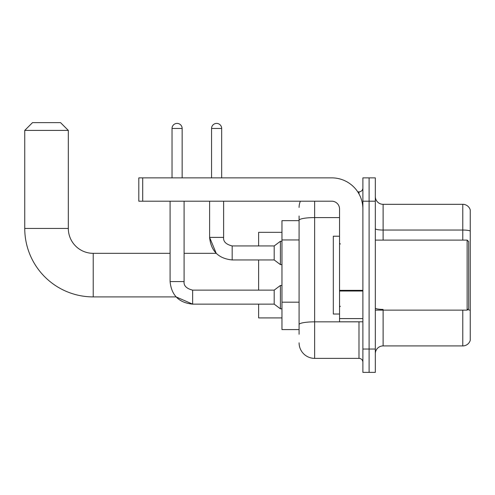 <?xml version="1.0" encoding="UTF-8"?>
<svg xmlns="http://www.w3.org/2000/svg" width="495" height="495" viewBox="0 0 495 495"><rect width="100%" height="100%" fill="white"/><g stroke="black" fill="none" stroke-linecap="round" stroke-linejoin="round"><path stroke-width="0.74" d="M299.085 220.659L281.964 220.659L281.964 329.583L299.085 329.583M299.085 334.249L299.085 215.987M362.885 349.031L362.885 372.376L369.109 372.376L369.109 349.031L369.109 372.376L375.328 372.376L375.328 349.031L369.109 349.031L369.109 201.205L369.109 349.031L362.885 349.031L362.885 201.205L369.109 201.205L369.109 177.866L369.109 201.205L375.328 201.205L375.328 349.031M375.328 201.205L375.328 177.866L362.885 177.866L362.885 201.205M314.647 201.205L314.647 358.368L358.993 358.368L358.993 321.8M357.755 191.868L358.993 191.868A3.892 3.892 0 0 0 362.885 187.982M299.085 235.28L299.085 220.287A15.562 2.704 180 0 1 314.647 217.59L339.539 217.59M362.885 362.26A3.892 3.892 0 0 0 358.993 358.368M299.085 207.43A15.562 15.562 0 0 1 300.385 201.205M314.647 358.368A15.562 15.562 0 0 1 299.085 342.806M375.328 353.702A7.778 7.778 0 0 1 383.111 345.918L462.782 345.918L462.782 310.13M470.25 209.923A7.778 7.778 0 0 0 462.782 204.317A7.778 7.778 0 0 1 470.25 209.923L470.25 340.319A7.778 7.778 0 0 1 462.782 345.918M470.25 231.01A7.778 1.349 180 0 0 462.782 230.039L462.782 204.317L383.111 204.317A7.778 7.778 0 0 1 375.328 196.54A7.778 7.778 0 0 0 383.111 204.317L383.111 240.106M192.648 290.15L192.648 304.14L176.09 296.907L93.215 296.907A68.465 68.465 0 0 1 24.75 228.436L24.75 130.408L32.528 122.624L60.539 122.624L68.322 130.408L24.75 130.408M93.215 296.907L93.215 253.335A24.899 24.899 0 0 1 68.322 228.436L68.322 130.408M258.625 259.949L258.625 290.138M258.625 304.14L258.625 317.914L281.964 317.914M281.964 232.328L258.625 232.328L258.625 245.947M172.031 177.866L172.031 128.459A5.055 5.055 0 0 1 177.086 123.404A5.055 5.055 0 0 1 182.148 128.459L182.148 177.866M170.088 281.581C171.437 295.267 178.961 302.785 192.648 304.14C178.961 302.785 171.437 295.267 170.088 281.581C171.437 295.267 178.961 302.785 192.648 304.14C178.961 302.785 171.437 295.267 170.088 281.581L184.09 281.581C183.62 285.726 186.473 288.579 192.648 290.138L274.187 290.138L274.187 304.14L192.648 304.14L176.09 296.907L192.648 304.14C178.961 302.785 171.437 295.267 170.088 281.581L170.088 201.205M274.187 290.138L280.411 285.466L280.411 308.806L281.964 308.806M184.09 281.581C183.62 285.726 186.473 288.579 192.648 290.138C186.473 288.579 183.62 285.726 184.09 281.581C183.62 285.726 186.473 288.579 192.648 290.138C186.473 288.579 183.62 285.726 184.09 281.581L184.09 201.205M211.557 177.866L211.557 128.459A5.055 5.055 0 0 1 216.612 123.404A5.055 5.055 0 0 1 221.667 128.459L221.667 177.866M184.09 253.335L216.216 253.335L209.608 237.383L216.216 253.335L209.608 237.383L216.216 253.335L209.608 237.383L223.616 237.383C223.146 241.535 225.998 244.388 232.174 245.947L274.187 245.947L274.187 259.949L232.174 259.949L232.174 245.947C225.998 244.388 223.146 241.535 223.616 237.383L223.598 237.383M274.187 245.947L280.411 241.275L280.411 264.615L281.964 264.615M362.885 321.8L339.539 321.8L339.539 290.342L362.885 290.342M362.885 208.989A31.123 31.123 0 0 0 331.761 177.866L142.702 177.866L142.702 201.205L331.761 201.205A7.778 7.778 0 0 1 339.539 208.989L339.539 290.342M142.702 201.205L138.81 201.205L138.81 177.866L142.702 177.866M467.138 240.106L468.697 241.665L468.697 308.577L467.138 310.13L467.138 240.106L375.328 240.106M339.539 236.22L333.314 236.22L333.314 314.022L339.539 314.022M299.085 239.945L281.964 239.945M299.085 302.185L281.964 302.185M360.341 321.8A3.892 0.674 0 0 1 358.993 321.843L314.647 321.843A15.562 2.704 180 0 0 299.085 324.547M358.993 193.922L358.993 191.868M383.111 310.13L383.111 345.918M462.782 240.106L462.782 230.039L383.111 230.039A7.778 1.349 0 0 1 375.328 228.684M470.25 310.371A7.778 1.349 180 0 0 467.583 309.684M383.111 309.394A7.778 1.349 -0 0 1 375.328 308.045M24.75 228.436L68.322 228.436M172.031 128.459L182.148 128.459M211.557 128.459L221.667 128.459M362.885 291.017L339.539 291.017M339.539 318.588L362.885 318.588M170.088 253.335L93.215 253.335M274.187 304.14L280.411 308.806M280.411 285.466L281.964 285.466M223.616 237.383C223.146 241.535 225.998 244.388 232.174 245.947C225.998 244.388 223.146 241.535 223.616 237.383C223.146 241.535 225.998 244.388 232.174 245.947C225.998 244.388 223.146 241.535 223.616 237.383C223.146 241.535 225.998 244.388 232.174 245.947C225.998 244.388 223.146 241.535 223.616 237.383C223.146 241.535 225.998 244.388 232.174 245.947C225.998 244.388 223.146 241.535 223.616 237.383L223.616 201.205M209.608 201.205L209.608 237.383C210.963 251.076 218.487 258.594 232.174 259.949C218.487 258.594 210.963 251.076 209.608 237.383C210.963 251.076 218.487 258.594 232.174 259.949C218.487 258.594 210.963 251.076 209.608 237.383C210.963 251.076 218.487 258.594 232.174 259.949M274.187 259.949L280.411 264.615M280.411 241.275L281.964 241.275M375.328 310.13L467.138 310.13M340.319 243.998L339.539 243.218M340.319 306.244L339.539 307.018"/></g></svg>
